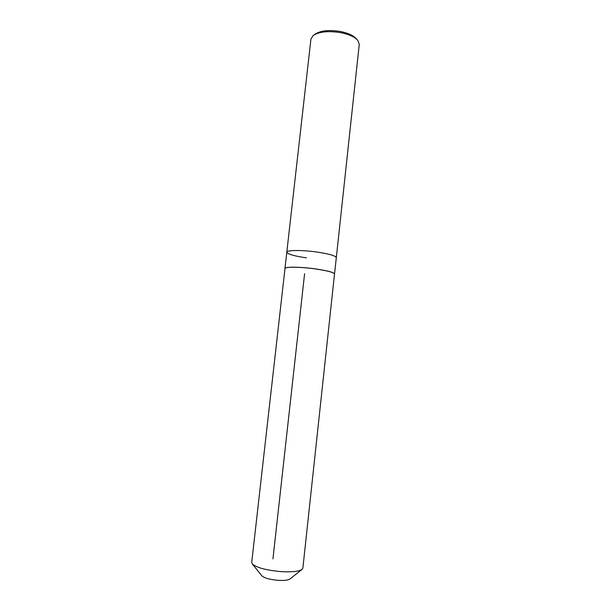 <?xml version="1.0" encoding="UTF-8"?>
<svg xmlns="http://www.w3.org/2000/svg" width="611" height="611" viewBox="0 0 611 611"><rect width="100%" height="100%" fill="white"/><g stroke="black" fill="none" stroke-linecap="round" stroke-linejoin="round"><path stroke-width="0.92" d="M313.993 34.911L315.23 34.063C320.867 30.519 329.413 29.695 340.862 31.581C348.239 33.131 353.341 35.469 356.16 38.577L357.183 39.684M306.348 257.842C294.12 256.024 287.605 254.145 286.803 252.198L310.946 38.944L313.252 35.423C319.362 31.589 328.665 30.687 341.152 32.742C349.194 34.437 354.739 36.965 357.794 40.341L359.276 44.282L336.317 257.666C335.729 255.795 329.314 253.932 317.063 252.06C329.314 253.932 335.729 255.795 336.317 257.666L334.5 274.171M286.803 252.198C286.513 250.036 302.155 249.899 317.063 252.06C302.155 249.899 286.513 250.036 286.803 252.198L284.955 268.519C284.634 266.648 300.276 266.763 315.223 268.863C327.504 270.665 333.95 272.376 334.561 273.995M284.986 268.565C284.673 266.694 300.284 266.816 315.207 268.909C327.465 270.711 333.904 272.414 334.515 274.034L302.88 568.1L301.849 569.544C298.642 571.468 292.012 572.179 281.961 571.675C266.946 570.414 257.094 567.879 252.412 564.083L251.717 562.448L284.986 268.565M261.783 575.722L261.974 575.959C264.7 578.205 270.253 579.671 278.639 580.358C284.268 580.633 288.025 580.19 289.92 579.045L290.164 578.854M272.949 558.905L304.591 273.736M261.974 575.959L252.412 564.083M289.92 579.045L301.849 569.544"/></g></svg>
